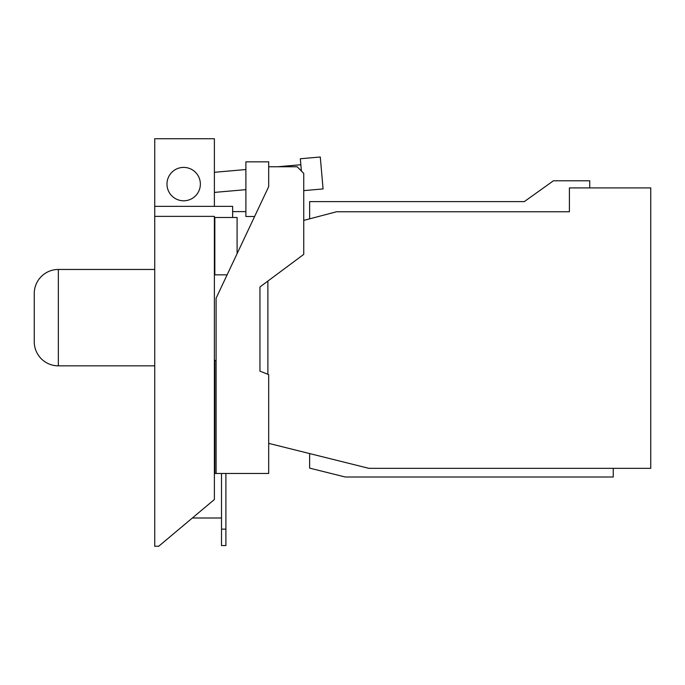 <?xml version="1.0" encoding="UTF-8"?>
<svg xmlns="http://www.w3.org/2000/svg" width="685" height="685" viewBox="0 0 685 685"><rect width="100%" height="100%" fill="white"/><g stroke="black" fill="none" stroke-linecap="round" stroke-linejoin="round"><path stroke-width="1.03" d="M309.637 218.849L309.637 201.604L524.325 201.604L553.437 180.78L589.742 180.78L589.742 187.904M613.246 468.343L613.246 477L345.24 477L309.637 468.129L309.637 453.573M301.4 171.019L300.33 158.749L320.28 157.002L323.08 188.932L303.738 190.627M267.878 374.293L267.878 281.073M303.738 220.399L336.523 211.768L569.406 211.768L569.406 187.904L650.75 187.904L650.75 468.343L368.915 468.343L268.683 443.366M297.127 166.746L268.683 166.746L268.683 186.654L216.1 298.198L216.1 473.472L268.683 473.472L268.683 374.609L259.949 371.142L259.949 286.972L303.738 254.383L303.738 173.356L297.127 166.746M221.512 473.472L221.512 529.128L225.896 529.128L225.896 473.472M221.512 529.128L221.512 545.568L225.896 545.568L225.896 529.128M300.852 164.734L277.87 166.746M254.614 216.494L245.889 216.494L245.889 161.831L268.683 161.831L268.683 166.746M227.112 274.839L214.833 274.839L214.833 217.487L237.096 217.487L237.096 253.664M245.889 169.537L214.388 172.295M214.388 192.408L245.889 189.651M154.733 216.374L154.733 546.262L158.689 546.262L214.388 499.519L214.388 216.374L154.733 216.374L154.733 206.356L232.643 206.356L232.643 217.487M216.1 473.472L214.833 473.472L214.833 360.464L216.1 360.464M232.643 211.614L245.889 211.614M183.666 167.397A16.697 16.697 0 0 1 200.362 184.094A16.697 16.697 0 0 1 183.666 200.791A16.697 16.697 0 0 1 166.977 184.094A16.697 16.697 0 0 1 183.666 167.397M214.388 206.356L214.388 138.738L154.733 138.738L154.733 206.356M214.833 232.823L214.388 232.823M214.388 402.489L214.833 402.489M192.374 517.997L221.512 517.997M154.733 269.462L58.345 269.462A24.095 24.095 0 0 0 34.25 293.557L34.25 341.755A24.095 24.095 0 0 0 58.345 365.85L154.733 365.85M58.345 269.462L58.345 365.85"/></g></svg>
